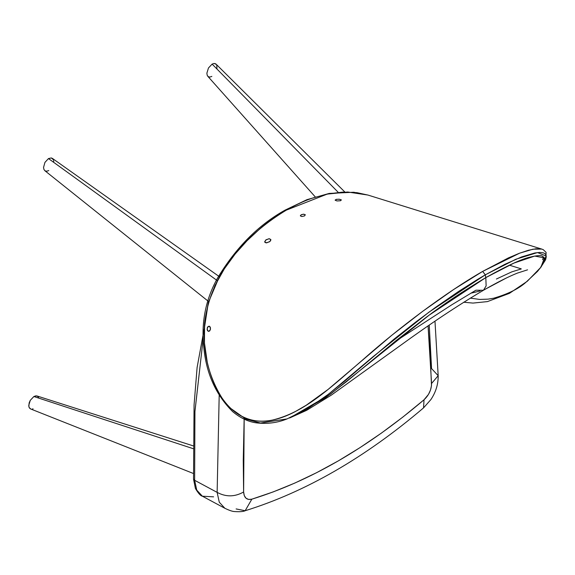 <?xml version="1.0" encoding="UTF-8"?>
<svg xmlns="http://www.w3.org/2000/svg" width="575" height="575" viewBox="0 0 575 575"><rect width="100%" height="100%" fill="white"/><g stroke="black" fill="none" stroke-linecap="round" stroke-linejoin="round"><path stroke-width="0.86" d="M431.559 383.482C431.451 389.728 428.936 395.162 424.027 399.776L423.545 407.883L424.027 399.776L428.476 394.393L430.503 390.015L431.494 385.566L430.078 352.748L428.066 325.967L431.559 383.482L438.179 375.698L431.559 383.482M429.245 325.148L431.566 368.575L438.179 375.698C438.279 384.222 435.836 392.193 430.862 399.603L423.545 407.883C364.952 457.722 305.49 492.006 245.151 510.737L236.109 508.933L245.151 510.737L251.857 499.172L273.29 491.877L294.882 483.043L316.566 472.707L338.28 460.906L359.95 447.659L381.512 433.025L402.888 417.048L424.027 399.776C367.087 448.133 309.702 481.268 251.857 499.172L245.151 510.737C243.448 511.628 239.854 511.901 234.363 511.549C232.286 511.427 229.13 510.341 224.882 508.286L219.276 502.212L217.134 492.372C225.961 497.116 234.787 496.987 243.62 491.984L244.282 495.643L246.028 498.23L248.652 499.452L251.857 499.172C246.84 500.293 244.095 497.893 243.62 491.984L244.188 418.312M244.145 419.132L243.254 460.345L243.62 491.984C234.787 496.987 225.961 497.116 217.134 492.372L219.276 502.212L224.882 508.286L202.378 496.203L198.67 493.113M213.605 496.843L202.378 496.203C200.618 495.894 198.296 493.314 195.414 488.47L193.531 479.104L194.63 480.29L194.939 411.52L203.162 338.783L194.939 411.384L194.63 480.29L193.531 479.104L194.062 405.095L197.103 367.504L204.247 328.591M219.19 395.406L217.134 492.372L219.19 395.406M194.63 480.29L217.134 492.372L194.63 480.29L196.772 490.13L202.378 496.203M463.694 302.234L472.966 303.082L487.427 301.602L509.472 293.329L527.289 281.268L540.924 267.202L544.424 257.873L534.692 256.076L514.021 263.048L485.803 277.61L429.137 315.15L330.244 394.306L289.865 417.874L306.604 410.349L331.351 395.104L400.2 345.625C429.698 324.156 457.456 305.692 483.474 290.246L486.141 285.883L485.803 277.61L486.141 285.883L483.474 290.246L475.906 290.21L451.878 304.743L399.697 338.574M471.68 293.013L480.075 290.986M506.108 278.135L485.595 289.031L506.129 278.127M521.288 268.935L511.764 271.874L496.405 279.026M289.879 417.867L325.17 398.015L345.92 382.095L396.218 340.522L426.564 317.048C443.627 304.132 463.378 290.986 485.803 277.61L485.3 274.843L477.387 279.529L458.742 291.353L435.404 307.46L415.574 322.173L394.141 339.063L344.569 381.211L326.715 395.55L308.092 408.415L298.77 413.698L289.448 418.025M480.067 290.986L470.889 293.135M269.955 241.443L270.854 239.523L269.251 238.711L266.117 239.739L264.708 241.687L264.931 242.355L266.103 242.851L269.488 241.802L270.638 240.652L270.854 239.523L268.971 238.726L265.657 240.098L264.759 242.046L266.649 242.851L269.955 241.443M304.577 215.898L301.861 216.531L300.344 215.711L301.487 214.633L303.823 214.209L305.282 214.813L304.577 215.898L305.152 214.626L303.356 214.209L301.106 214.82L300.387 215.927L301.861 216.531L304.577 215.898M340.422 200.754L336.972 200.948L335.146 200.05L336.598 199.309L339.573 199.266L341.356 199.971L340.422 200.754L341.219 199.798L338.97 199.202L336.123 199.417L335.175 200.237L336.972 200.948L340.422 200.754M208.373 331.308L209.702 330.905L210.479 329.295L210.342 327.391L209.092 326.176L207.359 327.506L207.295 330.151L208.107 331.193L209.063 331.301L210.479 329.295L209.911 326.643L209.293 326.226L207.942 326.629L207.093 329.216L208.373 331.308M218.615 278.415L208.322 302.608L204.226 329.209M230.999 408.602L245.834 419.11L260.482 423.027L287.069 418.909L308.193 408.358L328.627 394.091L372.945 356.787L428.936 312.16L485.3 274.843L515.861 259.239L537.503 252.562L546.228 256.055L540.299 268.036L545.337 260.188L546.221 257.104L546.013 255.07L545.064 253.726L543.411 252.849L539.76 252.411L534.865 252.964L521.683 256.896L504.965 264.263L485.3 274.843L485.803 277.61C507.265 265.621 522.107 258.772 530.337 257.061C536.554 255.537 540.536 255.207 542.283 256.076L544.561 258.268L544.029 261.963M541.456 266.455L537.503 271.407L526.563 281.707C519.484 288.37 508.487 293.882 493.558 298.245L488.074 299.144L479.715 299.438L470.285 298.123M540.292 268.043L545.862 259.066L546.099 252.389L543.303 249.701L541.722 249.068L532.982 249.191L519.613 253.18L482.655 271.407L485.3 274.843L482.655 271.407C445.905 292.431 398.525 328.131 363.493 359.202C329.101 388.872 304.692 412.383 272.234 420.124C256.867 423.689 236.397 419.577 221.813 397.699C208.107 375.302 202.371 350.498 204.599 323.287C210.982 268.554 251.728 231.028 286.372 210.112L327.197 194.098L347.667 192.014L367.878 195.04L541.722 249.068L535.965 248.752L528.504 250.24L519.16 253.345L508.3 257.959L482.655 271.407L453.395 289.685L422.46 311.492L391.747 335.318L328.102 389.419L306.324 405.174L295.306 411.585C287.076 415.89 279.393 418.737 272.234 420.124C263.048 421.913 254.588 421.396 246.876 418.571C237.338 415.128 228.987 408.171 221.813 397.699C215.56 388.722 210.709 376.898 207.252 362.228L204.463 342.98L204.599 323.287L208.1 303.787L215.028 285.423L224.365 268.805L235.182 253.978L247.034 240.738L259.713 228.951C266.678 222.834 275.569 216.552 286.372 210.112C297.368 204.003 306.727 199.791 314.439 197.491L328.684 193.804L342.829 192.1L356.924 192.661L367.971 195.076M542.548 259.605L543.857 257.018M367.878 195.04L353.747 192.251L329.223 193.423L306.964 199.662L285.107 210.105L286.372 210.112L285.107 210.105L284.625 211.133M36.699 395.887L33.875 396.527L193.157 448.658L33.875 396.527L30.274 400.351L28.75 405.404L29.117 407.452L30.547 408.911L193.416 473.498M38.561 397.476L37.468 396.182L35.823 395.852L33.875 396.527L30.274 400.351L29.153 402.91L28.836 406.503L29.577 408.207L31.057 409.055M32.581 408.94L33.034 408.782M53.367 159.692L51.355 157.938L48.487 158.571L217.372 280.701L48.487 158.571L44.929 162.409L43.535 167.505L43.973 169.575L45.116 170.876L46.798 171.228L48.76 170.559M52.799 158.779L51.355 157.938L48.487 158.571L44.929 162.409L43.535 167.505L43.973 169.575L45.116 170.876M53.741 161.611L53.612 160.497M216.293 64.393L214.065 63.444L212.125 64.098L338.129 192.237L212.125 64.098L208.466 67.979L206.871 73.205L207.208 75.339L208.279 76.691L209.904 77.064L211.852 76.403M215.682 63.825L214.065 63.444L212.125 64.098L208.466 67.979L206.871 73.205L207.208 75.339L208.279 76.691M216.955 68.569L216.739 65.183M434.98 321.202L438.179 375.698M509.364 265.168L521.223 268.856M527.555 269.833L517.399 273.096C508.674 276.553 497.368 282.275 483.474 290.246M285.107 210.105C258.405 224.962 235.851 247.674 217.451 278.25C205.678 299.374 201.113 322.295 203.758 347.012C206.173 373.297 215.819 394.845 232.695 411.65C240.379 418.018 248.228 421.748 256.234 422.848C267.102 424.156 277.38 422.841 287.069 418.909M193.157 445.848L36.972 395.959M44.814 170.667L208.632 301.559M219.528 276.783L52.339 158.362M207.769 76.259L315.193 196.83M344.734 191.899L216.071 64.141"/></g></svg>

